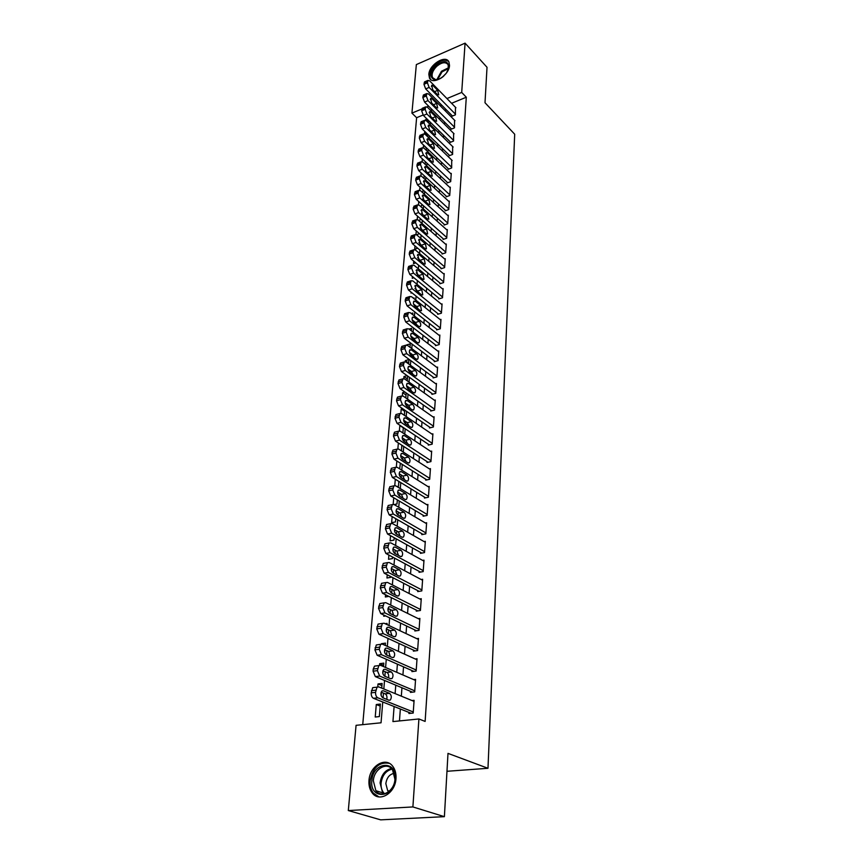 <?xml version="1.0" encoding="UTF-8"?>
<svg xmlns="http://www.w3.org/2000/svg" width="863" height="863" viewBox="0 0 863 863"><rect width="100%" height="100%" fill="white"/><g stroke="black" fill="none" stroke-linecap="round" stroke-linejoin="round"><path stroke-width="1.29" d="M449.526 65.448C449.289 75.221 432.654 85.577 429.461 78.058L428.835 74.391C429.148 64.682 445.653 54.337 448.922 61.909L449.526 65.448M395.977 778.523C395.394 793.259 379.159 802.903 372.169 792.849C369.698 789.537 368.641 785.406 368.997 780.454C369.731 765.805 385.869 756.258 392.902 766.495C395.243 769.71 396.268 773.723 395.977 778.523M423.053 115.049L416.624 117.702L411.921 113.118L416.344 64.585L465.071 43.15L487.023 67.282L485.006 102.74L514.693 134.218L487.983 768.286L447.994 753.377L444.391 816.668L380.669 819.85L348.307 810.551L356.074 725.319L381.047 722.795L382.762 701.997M416.624 117.702L362.73 724.64M452.029 115.577L451.985 116.225L455.405 114.833L455.47 107.292M451.09 128.587L451.047 129.234L454.488 127.864L454.553 120.227M450.141 141.759L450.098 142.417L453.56 141.057L453.614 133.323M449.181 155.092L449.138 155.761L452.611 154.412L452.665 146.581M448.21 168.587L448.156 169.267L451.662 167.94L451.705 160.011M447.217 182.266L447.174 182.956L450.691 181.64L451.273 173.398L450.723 173.603M446.225 196.106L446.171 196.807L449.72 195.513L450.303 187.163L449.742 187.379M445.211 210.13L445.157 210.842L448.728 209.558L449.321 201.111L448.738 201.316M444.186 224.337L444.132 225.049L447.724 223.787L448.329 215.232L447.724 215.437M443.151 238.727L443.097 239.45L446.7 238.199L447.314 229.536L446.7 229.752M442.104 253.301L442.05 254.035L445.675 252.805L446.29 244.024L445.653 244.24M441.036 268.059L440.982 268.803L444.628 267.606L445.254 258.706L444.607 258.922M439.957 283.021L439.903 283.776L443.571 282.589L444.208 273.571L443.528 273.798M438.857 298.177L438.803 298.943L442.503 297.778L443.14 288.641L442.449 288.868M437.757 313.539L437.692 314.315L441.414 313.172L442.072 303.916L441.349 304.143M436.635 329.105L436.57 329.893L440.313 328.771L440.971 319.386L440.227 319.612M435.491 344.887L435.437 345.685L439.202 344.585L439.871 335.071L439.094 335.297M434.337 360.885L434.283 361.694L438.07 360.615L438.749 350.971L437.951 351.198M433.172 377.099L433.107 377.918L436.915 376.861L437.606 367.088L436.775 367.325M431.985 393.539L431.921 394.369L435.761 393.345L436.451 383.431L435.599 383.668M430.777 410.205L430.723 411.047L434.574 410.044L435.286 400.001L434.391 400.227M429.558 427.109L429.504 427.962L433.388 426.991L434.1 416.797L433.172 417.034M428.328 444.251L428.264 445.114L432.169 444.165L432.902 433.83L431.932 434.067M427.066 461.629L427.012 462.503L430.939 461.597L431.683 451.112L430.669 451.349M425.804 479.267L425.739 480.152L429.698 479.267L430.443 468.631L429.386 468.879M424.51 497.153L424.445 498.059L428.426 497.196L429.191 486.408L428.08 486.656M423.204 515.297L423.129 516.214L427.142 515.394L427.919 504.445L426.764 504.693M421.867 533.712L421.802 534.639L425.847 533.852L426.624 522.741L425.416 522.989M420.529 552.406L420.454 553.345L424.52 552.579L425.319 541.317L424.035 541.554M419.159 571.36L419.084 572.32L423.183 571.597L423.992 560.152L422.643 560.4M417.768 590.616L417.703 591.587L421.813 590.896L422.633 579.278L421.22 579.526M416.354 610.152L416.29 611.133L420.432 610.486L421.263 598.695L419.763 598.944M414.93 629.99L414.855 630.982L419.03 630.368L419.882 618.404L418.285 618.642M413.474 650.119L413.399 651.134L417.606 650.562L418.469 638.415L416.775 638.652M411.996 670.573L411.921 671.608L416.16 671.069L417.034 658.728L415.222 658.965M410.497 691.339L410.421 692.385L414.693 691.899L415.578 679.364L413.636 679.602M380.238 706.074L376.279 704.521L375.222 717.024L379.364 716.581L380.4 704.057L376.279 704.521M381.942 685.556L378.016 683.938L377.767 686.786M383.614 665.351L379.72 663.669L379.591 665.2M382.082 644.014L381.392 643.96M383.83 615.06L383.733 616.247L385.664 615.945M385.545 594.747L385.351 596.991L388.846 596.398M387.228 574.758L386.958 578.005L390.917 577.304L390.961 576.7M388.889 555.06L388.533 559.3L392.471 558.566L392.589 557.056M390.529 535.675L390.098 540.864L394.003 540.098L394.197 537.714M392.147 516.57L391.629 522.687L395.513 521.888L395.783 518.674M393.733 497.757L393.183 504.272M395.297 479.224L394.769 485.513M396.84 460.971L396.333 467.023M398.361 442.978L397.865 448.825M403.312 427.865L399.828 425.545L399.386 430.874M404.682 411.338L401.23 408.976L400.874 413.194M406.031 395.038L402.611 392.633L402.341 395.772M407.368 378.954L403.97 376.516L403.798 378.598M408.684 363.075L405.319 360.615L405.222 361.673M411.09 292.147L411.015 293.086L411.921 292.805M412.417 276.527L412.266 278.285L413.895 277.746M413.711 261.122L413.496 263.657L415.815 262.881M414.995 245.923L414.715 249.224L417.681 248.21M416.268 230.928L415.966 234.434M417.509 216.128L417.228 219.493M418.749 201.532L418.479 204.747M419.968 187.12L419.709 190.194M421.166 172.902L420.917 175.836M422.352 158.857L422.115 161.661M426.505 148.145L423.496 145.264L423.291 147.67M427.573 135.189L424.596 132.298L424.456 133.851M381.112 695.492L381.381 692.266M381.726 688.113L382.115 683.442L378.016 683.938M382.913 673.852L383.161 670.842M383.506 666.592L383.798 663.129L379.72 663.669M384.671 652.568L384.909 649.742M385.265 645.427L385.459 643.129L381.414 643.701M386.408 631.619L386.624 628.987M386.991 624.585L387.088 623.42L385.146 623.712M388.123 610.993L388.328 608.544M389.806 590.691L389.99 588.426M391.457 570.713L391.64 568.609M393.096 551.026L393.258 549.095M394.704 531.64L394.844 529.871M396.29 512.557L396.085 511.166M394.132 504.564L397.002 503.949L397.336 499.904M396.98 486.592L398.469 486.257L398.868 481.414M399.677 468.868L400.378 463.204M401.403 450.842L401.867 445.254M402.881 432.946L403.334 427.563M404.348 415.319L404.779 410.13M402.579 408.62L401.23 408.976M405.793 397.929L406.203 392.935M404.887 392.018L402.611 392.633M407.207 380.799L407.606 375.998M407.109 375.632L403.97 376.516M408.609 363.906L408.976 359.558L405.319 360.615M409.99 347.26L410.27 343.841L406.635 344.92M411.349 330.842L411.565 328.339L409.073 329.094M412.697 314.65L412.827 313.032L411.252 313.517M414.024 298.684L414.078 297.929L413.366 298.156M416.559 234.747L419.418 233.657M418.512 220.399L420.572 219.666L420.637 218.878M420.389 206.235L421.727 205.75L421.845 204.304M422.201 192.255L422.87 192.007L423.043 189.925M423.97 178.447L424.218 175.728M425.168 164.315L425.383 161.705M426.322 150.345L426.527 147.875M427.465 136.559L427.66 134.218M425.362 131.985L424.596 132.298M428.598 122.956L428.782 120.723M426.98 118.954L425.61 120.216M394.111 706.517L392.935 721.587L418.911 718.965L425.125 721.425L466.3 97.228L451.576 103.29M445.599 109.062L445.448 111.036M444.607 122.115L444.456 124.207M443.614 135.329L443.453 137.541M442.611 148.706L442.428 151.047M441.586 162.266L441.403 164.714M440.551 175.987L440.357 178.565M439.504 189.882L439.299 192.6M438.436 203.959L438.221 206.807M437.368 218.22L437.142 221.208M436.279 232.665L436.042 235.793M435.168 247.303L434.92 250.572M434.057 262.125L433.798 265.545M432.924 277.152L432.654 280.723M431.77 292.374L431.489 296.106M430.605 307.811L430.313 311.694M429.429 323.442L429.127 327.498M428.231 339.299L427.919 343.517M427.023 355.373L426.689 359.763M425.793 371.662L425.448 376.236M424.553 388.188L424.186 392.935M423.28 404.941L422.913 409.871M422.007 421.931L421.619 427.056M420.702 439.159L420.303 444.477M419.386 456.635L418.965 462.158M418.048 474.37L417.616 480.098M416.689 492.352L416.246 498.296M415.319 510.605L414.855 516.764M413.916 529.127L413.442 535.513M412.503 547.929L412.007 554.542M411.068 567.002L410.551 573.852M409.601 586.376L409.073 593.464M408.123 606.031L407.563 613.366M406.613 625.999L406.041 633.582M405.081 646.268L404.499 654.122M403.539 666.851L402.924 674.974M401.953 687.757L401.327 696.161M400.356 708.998L399.461 720.929M408.976 712.439L408.9 713.496L413.194 713.054L414.1 700.314L412.018 700.551M446.98 771.285L487.983 768.286M444.391 816.668L412.892 806.937L348.307 810.551M465.071 43.15L461.705 92.427L446.948 98.555M466.3 97.228L461.705 92.427M418.911 718.965L412.892 806.937M440.95 104.358L440.788 106.332M439.925 117.444L439.763 119.536M438.9 130.691L438.728 132.902M437.854 144.099L437.67 146.44M436.797 157.692L436.602 160.151M435.729 171.446L435.524 174.035M434.639 185.383L434.434 188.112M433.55 199.504L433.323 202.363M432.439 213.797L432.201 216.796M431.306 228.285L431.058 231.424M430.162 242.967L429.914 246.246M429.008 257.832L428.738 261.273M427.832 272.902L427.552 276.494M426.646 288.177L426.354 291.921M425.448 303.657L425.135 307.562M424.218 319.353L423.906 323.42M422.989 335.254L422.654 339.493M421.727 351.381L421.392 355.793M420.464 367.735L420.098 372.32M419.17 384.315L418.803 389.084M417.865 401.133L417.476 406.085M416.538 418.177L416.139 423.334M415.189 435.481L414.779 440.82M413.83 453.021L413.399 458.566M412.438 470.82L411.996 476.581M411.036 488.89L410.572 494.855M409.612 507.217L409.127 513.399M408.167 525.815L407.66 532.223M406.7 544.693L406.182 551.328M405.2 563.852L404.671 570.723M403.69 583.302L403.14 590.421M402.158 603.054L401.586 610.421M400.594 623.108L400.001 630.734M399.008 643.474L398.393 651.36M397.401 664.154L396.764 672.32M395.772 685.168L395.114 693.604M428.641 106.171L426.948 106.872M421.845 108.997L411.921 113.118M383.096 697.876L383.485 693.129M383.83 688.976L384.531 680.465M384.876 676.258L385.243 671.727M385.588 667.498L386.268 659.267M386.624 654.985L386.969 650.67M387.325 646.355L387.983 638.404M388.339 634.046L388.674 629.947M389.04 625.556L389.666 617.865M390.033 613.431L390.356 609.537M390.723 605.071L391.327 597.638M391.694 593.14L392.007 589.44M392.374 584.909L392.967 577.735M393.334 573.161L393.625 569.656M394.003 565.049L394.574 558.124M394.952 553.485L395.222 550.173M395.61 545.502L396.16 538.814M396.549 534.111L396.807 530.982M397.196 526.247L397.724 519.796M398.113 515.028L398.35 512.072M398.749 507.282L399.256 501.047M399.655 496.225L399.882 493.453M400.281 488.598L400.777 482.59M401.176 477.703L401.392 475.103M401.791 470.195L402.266 464.402M402.676 459.461L402.881 457.012M403.28 452.061L403.744 446.473M404.154 441.478L404.337 439.191M404.747 434.186L405.189 428.803M405.61 423.765L405.783 421.629M406.193 416.57L406.624 411.392M407.045 406.3L407.207 404.316M407.627 399.213L408.037 394.218M408.458 389.084L408.609 387.25M409.03 382.104L409.418 377.304M409.849 372.115L409.99 370.432M410.41 365.232L410.788 360.615M411.22 355.383L411.349 353.841M411.78 348.598L412.147 344.164M412.579 338.889L412.697 337.476M413.129 332.201L413.474 327.929M413.916 322.633L414.013 321.349M414.456 316.02L414.79 311.931M415.232 306.592L415.319 305.437M415.761 300.076L416.085 296.149M416.527 290.766L416.613 289.741M417.056 284.348L417.368 280.583M417.811 275.168L417.886 274.261M418.328 268.825L418.631 265.221M419.073 259.774L419.138 258.986M419.591 253.517L419.871 250.065M420.324 244.585L420.378 243.905M420.831 238.415L421.101 235.114M421.554 229.601L421.597 229.04M422.05 223.517L422.309 220.356M423.258 208.814L423.506 205.793M424.445 194.294L424.682 191.424M425.632 179.979L425.847 177.239M426.786 165.836L427.002 163.236M427.929 151.888L428.134 149.407M429.062 138.112L429.256 135.761M430.184 124.509L430.367 122.287M431.284 111.079L431.457 108.975M428.641 122.406L425.675 119.493M413.269 711.986L377.821 697.8C376.236 696.894 375.481 695.071 375.545 692.353L377.012 687.164L378.738 686.883L414.024 701.371M374.402 687.412L372.665 687.682L371.187 692.86C371.122 695.578 371.877 697.39 373.463 698.296L411.079 713.27M382.73 697.736C380.648 695.783 380.389 693.539 381.942 690.993L383.301 690.778L389.537 693.323C391.597 695.276 391.845 697.509 390.303 700.033L388.986 700.249L382.73 697.736M381.166 692.18L385.211 693.83C386.807 694.952 387.314 696.797 386.743 699.343M395.168 778.998C394.208 798.512 369.558 799.958 371.834 780.659C372.816 761.63 397.099 759.602 395.168 778.998M373.345 780.81L375.88 790.702C381.478 798.76 394.467 791.058 394.941 779.278L392.471 769.613C386.84 761.436 373.906 769.073 373.345 780.81M388.706 791.673L387.66 790.594L385.837 783.626C386.775 777.606 389.601 774.165 394.315 773.302M389.267 763.334C379.245 761.684 372.87 767.498 370.13 780.778C369.785 785.697 370.831 789.807 373.291 793.086L378.954 796.916M443.787 76.03C440.723 78.76 437.768 80.043 434.93 79.881C429.375 77.638 429.731 72.826 435.988 65.448C444.596 59.536 448.771 60.593 448.523 68.63L446.376 73.064M448.361 69.169L448.145 64.757C445.664 61.629 441.867 62.147 436.732 66.311C432.697 70.453 431.317 74.24 432.568 77.67L435.761 79.676L438.264 79.439M442.223 77.314L446.247 73.236M448.717 61.553C445.265 59.062 440.831 60.108 435.416 64.671C430.421 69.817 428.695 74.509 430.259 78.76L430.896 79.687M414.769 690.842L379.655 676.063L377.39 670.637L378.814 665.578L380.551 665.319L415.502 680.4M376.246 665.891L374.499 666.15L373.248 669.052L373.064 671.198L375.329 676.603L412.449 692.158M384.51 676.107C382.46 674.154 382.19 671.943 383.701 669.461L385.071 669.257L391.252 671.91C393.269 673.852 393.539 676.063 392.039 678.523L390.702 678.728L384.51 676.107M382.913 670.734L386.948 672.46C388.49 673.55 389.008 675.33 388.512 677.8M416.236 670.033L381.446 654.672L379.213 649.278L380.594 644.337L382.341 644.1L416.958 659.753M378.037 644.704L376.3 644.952L374.92 649.871L377.153 655.254L413.809 671.371M386.257 654.823C384.24 652.881 383.959 650.702 385.437 648.275L386.818 648.081L392.935 650.842C394.93 652.773 395.2 654.952 393.733 657.358L392.395 657.541L386.257 654.823M384.639 649.623L388.663 651.425L390.259 656.603M417.681 649.548L383.226 633.615L381.004 628.253L382.341 623.431L384.1 623.215L418.393 639.418M379.752 623.83L378.08 624.089L376.732 628.89L378.954 634.251L415.157 650.896M387.983 633.874C385.988 631.943 385.707 629.785 387.142 627.412L388.533 627.239L394.585 630.098C396.559 632.029 396.829 634.176 395.405 636.527L394.057 636.7L387.983 633.874M386.344 628.847L390.346 630.724L391.964 635.729M419.105 629.364L384.963 612.903L382.762 607.552L384.057 602.859L385.826 602.665L419.806 619.397M381.446 603.291L379.828 603.55L378.523 608.242L380.723 613.571L416.505 630.745M389.677 613.259C387.714 611.328 387.433 609.202 388.825 606.883L390.216 606.732L396.214 609.677C398.156 611.608 398.436 613.722 397.056 616.02L395.696 616.171L389.677 613.259M388.016 608.393L392.007 610.346L393.647 615.179M420.508 609.494L386.678 592.503L384.499 587.185L385.75 582.601L387.53 582.428L421.198 599.677M383.107 583.064L381.554 583.334L380.292 587.908L382.471 593.215L417.843 610.885M391.349 592.957C389.407 591.036 389.127 588.933 390.475 586.667L391.878 586.527L397.821 589.569C399.742 591.489 400.022 593.582 398.674 595.826L397.314 595.966L391.349 592.957M389.677 588.264L393.647 590.281L395.297 594.952M421.888 589.925L388.361 572.428L386.203 567.131L387.422 562.654L389.202 562.503L422.568 580.249M384.758 563.151L383.248 563.42L382.018 567.897L384.186 573.172L419.159 591.338M392.989 572.978C391.079 571.047 390.788 568.987 392.104 566.764L393.517 566.646L399.407 569.763C401.295 571.684 401.586 573.744 400.27 575.945L398.9 576.074L392.989 572.978M391.306 568.437L395.254 570.519L396.915 575.028M423.248 570.637L390.033 552.654L387.875 547.379L389.062 543.01L390.853 542.881L423.916 561.101M386.376 543.539L384.92 543.819L383.733 548.188L385.88 553.442L420.475 572.072M394.607 553.302C392.73 551.381 392.428 549.332 393.711 547.164L395.125 547.066L400.961 550.27C402.827 552.18 403.118 554.219 401.845 556.365L400.464 556.473L394.607 553.302M392.924 548.911L396.84 551.058L398.501 555.416M424.585 551.64L391.662 533.183L389.537 527.94L390.68 523.668L392.471 523.561L425.254 542.244M387.962 524.229L386.57 524.51L385.416 528.771L387.541 534.003L421.77 553.097M396.203 533.917C394.348 531.996 394.046 529.979 395.297 527.865L396.71 527.778L402.492 531.069C404.337 532.978 404.628 534.984 403.388 537.088L402.007 537.174L396.203 533.917M394.52 529.688L398.404 531.888L400.065 536.085M425.912 532.924L393.28 514.003L391.166 508.792L392.277 504.618L394.078 504.531L426.559 523.668M389.537 505.211L388.188 505.502L387.066 509.655L389.181 514.866L423.053 534.402M397.778 514.823C395.944 512.913 395.632 510.928 396.851 508.857L398.275 508.782L404.003 512.147C405.815 514.057 406.117 516.031 404.909 518.091L403.528 518.167L397.778 514.823M396.095 510.756L399.936 513L401.608 517.056M427.207 514.477L394.866 495.125L392.773 489.925L393.852 485.847L395.653 485.783L427.854 505.351M391.09 486.473L389.785 486.764L388.706 490.831L390.799 496.009L424.326 515.966M399.321 496.02C397.509 494.121 397.207 492.147 398.393 490.119L399.817 490.065L405.491 493.507C407.282 495.416 407.595 497.368 406.408 499.386L405.017 499.44L399.321 496.02M397.649 492.093L401.457 494.391L403.107 498.296M428.49 496.301L396.43 476.516L394.348 471.349L395.394 467.368L397.207 467.315L429.127 487.304M392.611 468.016L391.371 468.307L390.313 472.288L392.385 477.444L425.578 497.811M400.842 477.498C399.062 475.599 398.749 473.658 399.903 471.673L401.327 471.63L406.958 475.146C408.728 477.045 409.04 478.976 407.886 480.95L406.495 480.993L400.842 477.498M399.181 473.722L402.945 476.063L404.596 479.817M429.752 478.382L397.972 458.188L395.912 453.043L396.926 449.148L398.728 449.127L430.378 469.515M394.121 449.828L392.924 450.119L391.899 454.014L393.96 459.148L426.818 479.914M402.352 459.245C400.583 457.358 400.27 455.437 401.392 453.485L402.827 453.463L408.404 457.056C410.152 458.943 410.464 460.864 409.342 462.795L407.951 462.816L402.352 459.245M400.691 455.621L404.423 458.005L406.052 461.608M431.004 460.713L399.493 440.13L397.444 435.006L398.426 431.198L400.238 431.198L431.619 451.975M395.61 431.91L394.456 432.201L393.452 436.009L395.502 441.112L428.048 462.266M403.83 441.263C402.093 439.375 401.77 437.476 402.87 435.567L404.294 435.567L409.828 439.224C411.554 441.112 411.867 442.999 410.777 444.898L409.375 444.898L403.83 441.263M402.19 437.789L405.869 440.206L407.487 443.668M432.234 443.302L400.982 422.331L398.954 417.228L399.914 413.506L401.726 413.528L432.838 434.693M397.077 414.251L395.955 414.542L394.995 418.264L397.023 423.345L429.256 444.866M405.286 423.55C403.571 421.662 403.248 419.785 404.316 417.919L405.75 417.929L411.23 421.651C412.935 423.528 413.248 425.405 412.19 427.261L410.788 427.25L405.286 423.55M403.668 420.205L407.304 422.654L408.9 425.977M433.442 426.139L402.46 404.79L400.443 399.72L401.381 396.074L403.194 396.117L434.046 417.638M398.523 396.851L397.444 397.142L396.505 400.777L398.523 405.837L430.454 427.724M406.721 406.074C405.027 404.197 404.704 402.341 405.75 400.508L407.174 400.54L412.622 404.326C414.294 406.203 414.618 408.048 413.582 409.871L412.18 409.849L406.721 406.074M405.135 402.881L408.706 405.362L410.281 408.533M434.639 409.202L403.916 387.509L401.91 382.46L402.816 378.889L404.628 378.954L435.232 400.831M399.947 379.698L398.922 379.979L398.005 383.539L400.001 388.577L431.64 410.81M408.134 388.857C406.462 386.98 406.139 385.146 407.153 383.355L408.587 383.399L413.981 387.25C415.642 389.127 415.955 390.95 414.952 392.73L413.55 392.687L408.134 388.857M406.581 385.815L410.098 388.318L411.64 391.338M435.815 392.514L405.34 370.464L403.366 365.437L404.24 361.953L406.052 362.039L436.398 384.251M401.349 362.784L400.367 363.075L399.483 366.548L401.457 371.565L432.805 394.132M409.537 371.888C407.886 370.011 407.552 368.199 408.544 366.441L409.979 366.505L415.33 370.421C416.958 372.287 417.282 374.089 416.3 375.837L414.898 375.783L409.537 371.888M408.005 368.986L411.468 371.5L412.978 374.391M436.98 376.052L406.753 353.668L404.79 348.663L405.642 345.254L407.455 345.362L437.552 367.897M402.741 346.117L401.791 346.397L400.928 349.806L402.892 354.79L433.96 377.681M410.907 355.157C409.278 353.291 408.943 351.489 409.914 349.774L411.349 349.849L416.656 353.819C418.264 355.675 418.598 357.465 417.627 359.181L416.225 359.105L410.907 355.157M409.418 352.406L412.816 354.93L414.294 357.67M438.124 359.806L408.145 337.109L406.193 332.126L407.034 328.781L408.835 328.911L438.695 351.77M404.111 329.677L403.204 329.957L402.363 333.291L404.316 338.264L435.103 361.457M412.266 338.663C410.659 336.797 410.324 335.017 411.263 333.323L412.697 333.431L417.962 337.444C419.558 339.31 419.882 341.079 418.943 342.751L417.541 342.665L412.266 338.663M410.81 336.052L414.143 338.587L415.588 341.176M439.256 343.787L409.526 320.777L407.584 315.826L408.393 312.546L410.205 312.697L439.817 335.858M405.47 313.463L404.585 313.744L403.776 317.012L405.707 321.953L436.225 345.459M413.604 322.384C412.018 320.529 411.683 318.771 412.6 317.12L414.024 317.228L419.245 321.306C420.82 323.161 421.155 324.909 420.238 326.559L418.835 326.451L413.604 322.384M412.19 319.936L415.459 322.471L416.861 324.909M440.367 327.994L410.874 304.671L408.954 299.741L409.742 296.538L411.543 296.71L440.917 320.173M406.807 297.476L405.955 297.746L405.168 300.95L407.088 305.869L437.336 329.666M414.92 306.343C413.355 304.488 413.021 302.751 413.916 301.122L415.34 301.263L420.518 305.383L421.511 310.583L420.119 310.453L414.92 306.343M413.56 304.035L416.753 306.57L418.102 308.868M441.468 312.395L412.212 288.792L410.303 283.884L411.068 280.745L412.87 280.939L442.018 304.682M408.123 281.716L407.314 281.974L406.538 285.114L408.447 290.011L438.436 314.089M416.225 290.518L415.211 285.351L416.635 285.502L421.77 289.688L422.773 294.833L421.371 294.682L416.225 290.518M414.92 288.371L419.332 293.032M442.557 297.012L413.528 273.129L411.629 268.242L412.385 265.168L414.186 265.383L443.097 289.396M409.418 266.16L408.641 266.419L407.897 269.493L409.785 274.369L439.515 298.717M417.509 274.919L416.495 269.795L417.919 269.968L423.01 274.186L424.013 279.288L422.622 279.127L417.509 274.919M416.257 272.913L420.529 277.401M443.625 281.834L414.833 257.681L412.946 252.816L413.668 249.795L415.47 250.033L444.154 274.326M410.712 250.82L409.957 251.079L409.224 254.089L411.112 258.943L440.594 283.549M418.782 259.515L417.757 254.456L419.181 254.639L424.229 258.911L425.232 263.949L423.841 263.776L418.782 259.515M417.595 257.681L421.705 261.985M444.682 266.861L416.106 242.438L414.24 237.595L414.952 234.639L416.743 234.898L445.2 259.439M411.975 235.685L411.263 235.933L410.551 238.889L412.417 243.722L441.651 268.587M420.022 244.326L419.008 239.31L420.421 239.515L425.437 243.83L426.441 248.824L425.049 248.63L420.022 244.326M418.911 242.654L422.859 246.764M445.729 252.072L417.379 227.401L415.524 222.578L416.203 219.677L418.005 219.957L446.247 244.747M413.226 220.755L411.845 223.895L413.701 228.706L442.697 253.808M421.263 229.342L420.238 224.369L421.651 224.585L426.624 228.954L427.638 233.895L426.246 233.69L421.263 229.342M420.227 227.843L423.992 231.726M446.754 237.476L418.62 212.568L416.775 207.767L417.455 204.919L419.235 205.221L447.261 230.248M414.467 206.02L413.129 209.094L414.974 213.884L443.722 239.234M422.471 214.553L421.446 209.633L422.859 209.871L427.8 214.272L428.814 219.17L427.422 218.943L422.471 214.553M421.532 213.237L425.103 216.883M447.768 223.075L419.85 197.918L418.026 193.139L418.674 190.356L420.464 190.669L448.275 215.944M415.696 191.478L414.391 194.499L416.225 199.267L444.747 224.833M423.679 199.968L422.643 195.081L424.057 195.34L428.954 199.774L429.968 204.639L428.587 204.391L423.679 199.968M422.838 198.846L426.171 202.212M448.771 208.857L421.068 183.474L419.256 178.717L419.893 175.987L421.673 176.322L449.267 201.813M416.894 177.12L415.642 180.087L417.455 184.833L445.75 210.626M424.866 185.567L423.83 180.723L425.232 180.993L430.098 185.48L431.112 190.292L429.731 190.033L424.866 185.567M424.154 184.66L427.207 187.724M449.763 194.811L422.266 169.213L420.464 164.477L421.09 161.802L422.859 162.158L450.259 187.864M418.091 162.956L416.872 165.869L418.674 170.594L446.754 196.591M426.031 171.349L424.995 166.559L426.398 166.839L431.22 171.359L432.244 176.128L430.864 175.858L426.031 171.349M425.481 170.691L428.199 173.377M450.745 180.95L423.453 155.135L421.662 150.421L422.266 147.789L424.035 148.166L451.23 174.089M419.267 148.975L418.091 151.834L419.882 156.537L447.735 182.74M427.185 157.314L426.149 152.568L427.552 152.87L432.341 157.422L433.355 162.147L431.985 161.866L427.185 157.314M426.883 157.001L429.084 159.116M451.705 167.26L424.618 141.252L422.838 136.559L423.431 133.97L425.2 134.369L452.19 160.486M420.432 135.178L419.299 137.972L421.068 142.665L448.706 169.062M428.318 143.474L427.293 138.76L428.684 139.072L433.431 143.668L434.456 148.35L433.086 148.048L428.318 143.474M452.665 153.743L425.772 127.53L424.003 122.859L424.585 120.324L426.344 120.744L453.14 147.044M421.586 121.554L420.475 124.304L422.244 128.965L449.666 155.556M429.45 129.795L428.415 125.124L429.806 125.459L434.521 130.086L435.545 134.725L434.175 134.412L429.45 129.795M453.604 140.399L426.905 113.992L425.157 109.342L425.718 106.85L427.476 107.292L454.067 133.787M422.719 108.102L421.651 110.798L423.399 115.437L450.615 142.212M430.561 116.3L429.526 111.672L430.907 112.017L435.588 116.667L436.613 121.273L435.254 120.939L430.561 116.3M454.531 127.206L428.037 100.626L426.29 95.998L426.84 93.549L428.587 94.002L454.995 120.68M423.841 94.811L422.805 97.465L424.553 102.082L451.554 129.04M431.651 102.967L430.615 98.382L432.007 98.738L436.646 103.42L437.67 107.994L436.311 107.648L431.651 102.967M455.459 114.186L429.138 87.422L427.412 82.816L427.951 80.41L429.688 80.885L455.912 107.735M424.952 81.694L423.949 84.294L425.675 88.9L452.471 116.02M432.741 89.806L431.705 85.254L433.086 85.631L437.692 90.345L438.717 94.876L437.358 94.509L432.741 89.806M373.463 698.296L377.821 697.8M371.187 692.86L375.545 692.353M371.381 690.68L375.729 690.163M383.301 690.778L382.029 690.929M389.537 693.323L385.211 693.83M383.69 793.949L382.643 792.817L380.087 782.978C381.317 774.834 385.114 770.012 391.478 768.502M392.104 769.16C385.944 770.616 382.266 775.276 381.068 783.151C380.799 787.671 381.964 791.209 384.564 793.777M436.829 79.687L441.468 71.262L448.631 67.702M448.523 68.49L442.029 71.888L437.606 79.579M375.329 676.603L379.655 676.063M373.064 671.198L377.39 670.637M373.248 669.052L377.573 668.491M385.071 669.257L383.744 669.429M391.252 671.91L386.948 672.46M377.153 655.254L381.446 654.672M374.92 649.871L379.213 649.278M375.103 647.768L379.386 647.153M386.818 648.081L385.427 648.275M392.935 650.842L388.663 651.425M378.954 634.251L383.226 633.615M376.732 628.89L381.004 628.253M376.915 626.818L381.176 626.16M388.533 627.239L387.088 627.466M394.585 630.098L390.346 630.724M380.723 613.571L384.963 612.903M378.523 608.242L382.762 607.552M378.706 606.193L382.935 605.502M390.216 606.732L388.728 606.969M396.214 609.677L392.007 610.346M382.471 593.215L386.678 592.503M380.292 587.908L384.499 587.185M380.464 585.891L384.661 585.168M391.878 586.527L390.346 586.797M397.821 589.569L393.647 590.281M384.186 573.172L388.361 572.428M382.018 567.897L386.203 567.131M382.19 565.912L386.365 565.146M393.517 566.646L391.942 566.937M399.407 569.763L395.254 570.519M385.88 553.442L390.033 552.654M383.733 548.188L387.875 547.379M383.906 546.225L388.048 545.427M395.125 547.066L393.506 547.369M400.961 550.27L396.84 551.058M387.541 534.003L391.662 533.183M385.416 528.771L389.537 527.94M385.578 526.851L389.698 526.009M396.71 527.778L395.06 528.113M402.492 531.069L398.404 531.888M389.181 514.866L393.28 514.003M387.066 509.655L391.166 508.792M387.239 507.768L391.327 506.894M398.275 508.782L396.592 509.138M404.003 512.147L399.936 513M390.799 496.009L394.866 495.125M388.706 490.831L392.773 489.925M388.868 488.965L392.924 488.059M399.817 490.065L398.102 490.443M405.491 493.507L401.457 494.391M392.385 477.444L396.43 476.516M390.313 472.288L394.348 471.349M390.475 470.443L394.51 469.504M401.327 471.63L399.601 472.029M406.958 475.146L402.945 476.063M393.96 459.148L397.972 458.188M391.899 454.014L395.912 453.043M392.05 452.201L396.063 451.23M402.827 453.463L401.068 453.884M408.404 457.056L404.423 458.005M395.502 441.112L399.493 440.13M393.452 436.009L397.444 435.006M393.614 434.218L397.595 433.215M404.294 435.567L402.525 436.009M409.828 439.224L405.869 440.206M397.023 423.345L400.982 422.331M394.995 418.264L398.954 417.228M395.146 416.505L399.105 415.47M405.75 417.929L403.96 418.393M411.23 421.651L407.304 422.654M398.523 405.837L402.46 404.79M396.505 400.777L400.443 399.72M396.656 399.04L400.594 397.983M407.174 400.54L405.373 401.025M412.622 404.326L408.706 405.362M400.001 388.577L403.916 387.509M398.005 383.539L401.91 382.46M398.156 381.834L402.061 380.745M408.587 383.399L406.764 383.906M413.981 387.25L410.098 388.318M401.457 371.565L405.34 370.464M399.483 366.548L403.366 365.437M399.623 364.866L403.506 363.755M409.979 366.505L408.145 367.034M415.33 370.421L411.468 371.5M402.892 354.79L406.753 353.668M400.928 349.806L404.79 348.663M401.079 348.145L404.93 347.002M411.349 349.849L409.515 350.389M416.656 353.819L412.816 354.93M404.316 338.264L408.145 337.109M402.363 333.291L406.193 332.126M402.503 331.651L406.333 330.486M412.697 333.431L410.853 333.981M417.962 337.444L414.143 338.587M405.707 321.953L409.526 320.777M403.776 317.012L407.584 315.826M403.916 315.394L407.724 314.208M414.024 317.228L412.19 317.8M419.245 321.306L415.459 322.471M407.088 305.869L410.874 304.671M405.168 300.95L408.954 299.741M405.308 299.353L409.094 298.145M415.34 301.263L413.496 301.845M420.518 305.383L416.753 306.57M408.447 290.011L412.212 288.792M406.538 285.114L410.303 283.884M406.678 283.539L410.432 282.309M416.635 285.502L414.79 286.106M421.77 289.688L418.037 290.885M409.785 274.369L413.528 273.129M407.897 269.493L411.629 268.242M408.026 267.94L411.77 266.689M417.919 269.968L416.074 270.583M423.01 274.186L419.289 275.416M411.112 258.943L414.833 257.681M409.224 254.089L412.946 252.816M409.364 252.557L413.075 251.284M419.181 254.639L417.336 255.265M424.229 258.911L420.54 260.162M412.417 243.722L416.106 242.438M410.551 238.889L414.24 237.595M410.68 237.379L414.369 236.084M420.421 239.515L418.587 240.151M425.437 243.83L421.759 245.103M413.701 228.706L417.379 227.401M411.845 223.895L415.524 222.578M411.975 222.406L415.642 221.09M421.651 224.585L419.817 225.243M426.624 228.954L422.978 230.238M414.974 213.884L418.62 212.568M413.129 209.094L416.775 207.767M413.258 207.627L416.905 206.289M422.859 209.871L421.036 210.529M427.8 214.272L424.165 215.577M416.225 199.267L419.85 197.918M414.391 194.499L418.026 193.139M414.52 193.053L418.145 191.694M424.057 195.34L422.234 196.009M428.954 199.774L425.351 201.101M417.455 184.833L421.068 183.474M415.642 180.087L419.256 178.717M415.772 178.663L419.375 177.282M425.232 180.993L423.431 181.683M430.098 185.48L426.505 186.818M418.674 170.594L422.266 169.213M416.872 165.869L420.464 164.477M417.002 164.455L420.583 163.064M426.398 166.839L424.596 167.53M431.22 171.359L427.66 172.719M419.882 156.537L423.453 155.135M418.091 151.834L421.662 150.421M418.21 150.442L421.78 149.029M427.552 152.87L425.761 153.571M432.341 157.422L428.792 158.803M421.068 142.665L424.618 141.252M419.299 137.972L422.838 136.559M419.418 136.602L422.956 135.178M428.684 139.072L426.905 139.784M433.431 143.668L429.957 145.038M422.244 128.965L425.772 127.53M420.475 124.304L424.003 122.859M420.594 122.945L424.121 121.5M429.806 125.459L428.037 126.171M434.521 130.086L431.133 131.446M423.399 115.437L426.905 113.992M421.651 110.798L425.157 109.342M421.77 109.45L425.265 108.004M430.907 112.017L429.159 112.74M435.588 116.667L432.298 118.015M424.553 102.082L428.037 100.626M422.805 97.465L426.29 95.998M422.924 96.138L426.408 94.671M432.007 98.738L430.259 99.472M436.646 103.42L433.442 104.757M425.675 88.9L429.138 87.422M423.949 84.294L427.412 82.816M424.057 82.988L427.519 81.5M433.086 85.631L431.349 86.365M437.692 90.345L434.564 91.661M372.665 687.682L377.012 687.164M390.303 700.033L388.857 700.195M387.66 790.594L389.353 791.134M383.765 793.938L382.643 792.817L375.88 790.702M435.761 79.676L434.93 79.881M434.013 79.159L432.568 77.67M374.499 666.15L378.814 665.578M392.039 678.523L390.637 678.696M376.3 644.952L380.594 644.337M393.733 657.358L392.385 657.541M378.08 624.089L382.341 623.431M395.405 636.527L394.1 636.721M379.828 603.55L384.057 602.859M397.056 616.02L395.793 616.214M381.554 583.334L385.75 582.601M398.674 595.826L397.455 596.031M383.248 563.42L387.422 562.654M400.27 575.945L399.094 576.16M384.92 543.819L389.062 543.01M401.845 556.365L400.702 556.581M386.57 524.51L390.68 523.668M403.388 537.088L402.287 537.304M388.188 505.502L392.277 504.618M404.909 518.091L403.852 518.318M389.785 486.764L393.852 485.847M406.408 499.386L405.394 499.612M391.371 468.307L395.394 467.368M407.886 480.95L406.905 481.176M392.924 450.119L396.926 449.148M409.342 462.795L408.393 463.01M394.456 432.201L398.426 431.198M410.777 444.898L409.86 445.114M395.955 414.542L399.914 413.506M412.19 427.261L411.306 427.476M397.444 397.142L401.381 396.074M413.582 409.871L412.73 410.087M398.922 379.979L402.816 378.889M414.952 392.73L414.132 392.956M400.367 363.075L404.24 361.953M416.3 375.837L415.513 376.052M401.791 346.397L405.642 345.254M417.627 359.181L416.883 359.396M403.204 329.957L407.034 328.781M418.943 342.751L418.221 342.967M404.585 313.744L408.393 312.546M420.238 326.559L419.537 326.775M405.955 297.746L409.742 296.538M421.511 310.583L420.842 310.788M407.314 281.974L411.068 280.745M422.773 294.833L422.126 295.038M408.641 266.419L412.385 265.168M424.013 279.288L423.399 279.493M409.957 251.079L413.668 249.795M425.232 263.949L424.639 264.154M411.263 235.933L414.952 234.639M426.441 248.824L425.869 249.019M412.536 221.004L416.203 219.677M427.638 233.895L427.088 234.089M413.809 206.257L417.455 204.919M415.049 191.715L418.674 190.356M416.29 177.357L419.893 175.987M417.498 163.193L421.09 161.802M418.706 149.202L422.266 147.789M419.893 135.394L423.431 133.97M421.058 121.769L424.585 120.324M422.223 108.307L425.718 106.85M423.366 95.016L426.84 93.549M424.488 81.899L427.951 80.41"/></g></svg>
